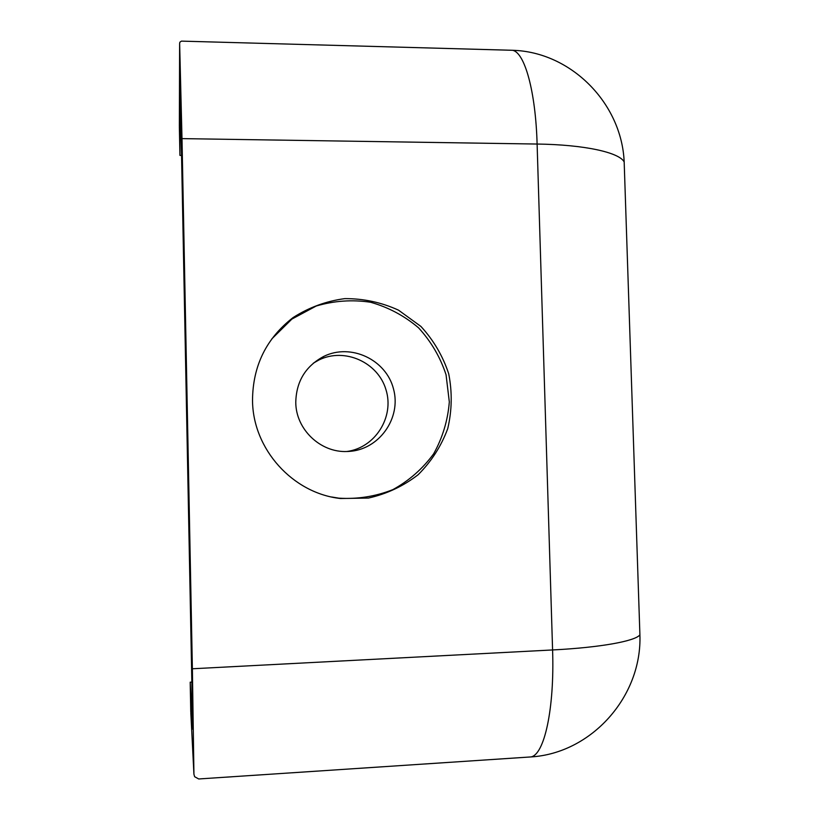 <?xml version="1.0" encoding="UTF-8"?>
<svg xmlns="http://www.w3.org/2000/svg" width="820" height="820" viewBox="0 0 820 820"><rect width="100%" height="100%" fill="white"/><g stroke="black" fill="none" stroke-linecap="round" stroke-linejoin="round"><path stroke-width="1.23" d="M201.443 778.795L198.707 778.969L194.627 776.704L193.93 774.254L190.814 712.764M528.418 757.106L530.755 756.942C544.224 755.292 554.627 708.921 552.588 649.952L192.382 668.771L193.93 774.254M192.382 668.771L181.999 138.621L537.11 144.043C535.665 91.204 524.605 52.183 512.469 50.286L509.476 50.194M179.354 126.054L179.631 43.388L181.999 138.621M179.354 126.618L179.918 155.39L180.267 89.923L192.772 729.175L190.199 682.178L190.773 711.955M179.631 43.388L179.898 42.158L181.435 41.133L184.367 41.205M252.519 400.344C252.765 365.976 266.274 338.393 293.037 317.606C308.935 307.428 326.196 301.104 344.81 298.623C363.557 298.541 381.464 302.385 398.51 310.155L420.926 326.442C433.585 340.238 442.851 356.023 448.714 373.797C452.332 392.155 452.005 410.43 447.74 428.624C441.242 446.141 431.381 461.496 418.159 474.708C403.358 486.147 386.784 493.937 368.436 498.068L340.505 498.509C292.75 493.353 252.755 449.134 252.519 400.344M271.809 338.896L291.889 319.082L316.223 306.014C334.088 300.755 352.19 299.495 370.548 302.242C388.403 307.285 404.393 315.803 418.538 327.805C431.074 341.468 440.237 357.1 446.049 374.699L449.319 401.913C447.843 420.363 442.615 437.675 433.636 453.839C422.679 468.753 409.088 480.694 392.841 489.642C375.55 496.469 357.571 499.308 338.885 498.17L331.639 496.981M347.014 451.502L348.756 451.43C379.035 449.913 401.554 418.2 393.528 389.029C386.199 359.683 350.97 342.975 323.808 356.382C305.583 366.13 296.235 381.464 295.774 402.364C295.825 429.301 320.435 452.763 347.014 451.502M181.548 155.41L179.918 155.39M190.199 682.178L191.859 682.086M313.332 363.178L319.011 359.939C344.697 347.28 378.03 362.317 385.994 389.766C394.574 417.031 375.13 447.904 346.727 451.512M624.368 167.864L624.174 161.95C619.315 152.448 584.414 144.658 537.11 144.043L552.588 649.952C600.547 647.513 635.52 641.055 639.907 634.823L639.784 631.062M181.435 41.123L512.469 50.286C570.679 51.793 621.724 102.971 624.174 161.95L639.907 634.823C642.162 696.518 591.445 753.365 530.755 756.942L198.707 778.969M293.037 317.606L291.889 319.082M340.505 498.509L338.885 498.17M319.011 359.939L323.808 356.382"/></g></svg>
